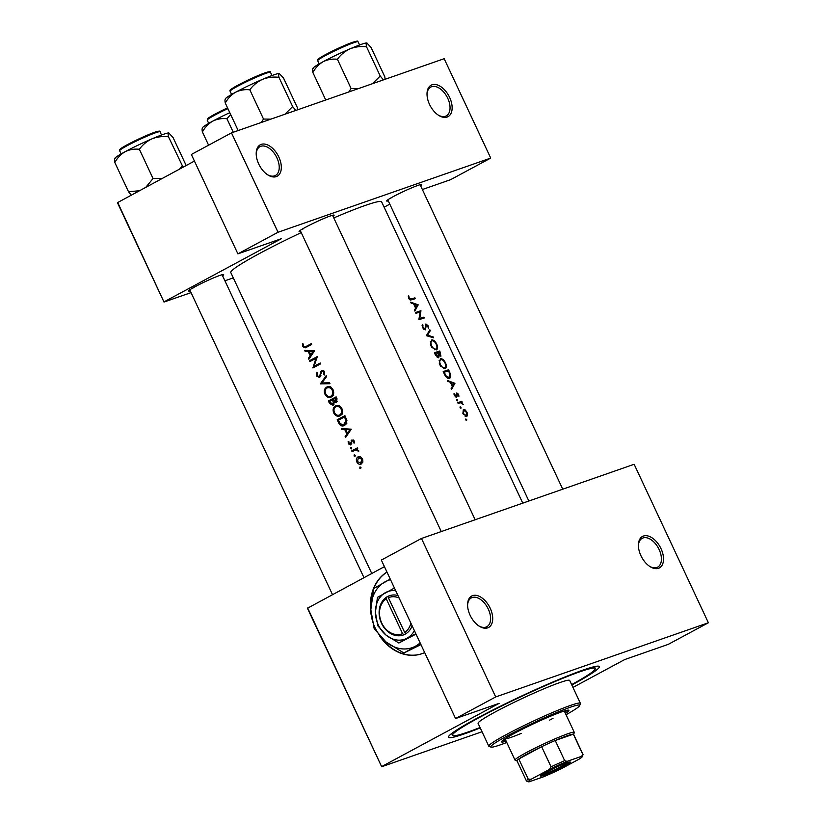 <?xml version="1.0" encoding="UTF-8"?>
<svg xmlns="http://www.w3.org/2000/svg" width="823" height="823" viewBox="0 0 823 823"><rect width="100%" height="100%" fill="white"/><g stroke="black" fill="none" stroke-linecap="round" stroke-linejoin="round"><path stroke-width="1.23" d="M432.034 84.8A17.849 10.555 -118.3 0 1 449.625 97.412A17.849 10.555 -118.3 0 1 447.136 117.031A17.849 10.555 -118.3 0 1 438.515 115.271A17.849 10.555 -118.3 0 1 427.014 93.904A17.849 10.555 -118.3 0 1 432.034 84.8M438.021 114.932A16.357 9.67 61.7 0 0 445.449 116.259A16.357 9.67 61.7 0 0 446.282 115.889A16.357 9.67 61.7 0 0 447.403 97.577A16.357 9.67 61.7 0 0 431.602 86.713A16.357 9.67 61.7 0 0 430.768 87.084A16.357 9.67 61.7 0 0 427.024 94.491M261.22 144.375A17.849 10.555 -118.3 0 1 278.812 156.987A17.849 10.555 -118.3 0 1 276.322 176.606A17.849 10.555 -118.3 0 1 267.701 174.846A17.849 10.555 -118.3 0 1 256.2 153.479A17.849 10.555 -118.3 0 1 261.22 144.375M267.208 174.517A16.357 9.67 61.7 0 0 274.635 175.834A16.357 9.67 61.7 0 0 275.468 175.464A16.357 9.67 61.7 0 0 276.59 157.162A16.357 9.67 61.7 0 0 260.798 146.288A16.357 9.67 61.7 0 0 259.955 146.659A16.357 9.67 61.7 0 0 256.21 154.076M643.411 536.051A17.849 10.555 -118.3 0 1 661.013 548.663A17.849 10.555 -118.3 0 1 658.513 568.282A17.849 10.555 -118.3 0 1 649.903 566.522A17.849 10.555 -118.3 0 1 638.401 545.155A17.849 10.555 -118.3 0 1 643.411 536.051M649.409 566.183A16.357 9.67 61.7 0 0 656.826 567.51A16.357 9.67 61.7 0 0 657.659 567.14A16.357 9.67 61.7 0 0 658.781 548.838A16.357 9.67 61.7 0 0 642.989 537.964A16.357 9.67 61.7 0 0 642.156 538.335A16.357 9.67 61.7 0 0 638.401 545.752M472.608 595.626A17.849 10.555 -118.3 0 1 490.199 608.238A17.849 10.555 -118.3 0 1 487.7 627.856A17.849 10.555 -118.3 0 1 479.089 626.097A17.849 10.555 -118.3 0 1 467.587 604.73A17.849 10.555 -118.3 0 1 472.608 595.626M478.595 625.768A16.357 9.67 61.7 0 0 486.012 627.085A16.357 9.67 61.7 0 0 486.846 626.715A16.357 9.67 61.7 0 0 487.967 608.413A16.357 9.67 61.7 0 0 472.176 597.539A16.357 9.67 61.7 0 0 471.342 597.91A16.357 9.67 61.7 0 0 467.587 605.327M386.964 572.067A44.617 35.821 -109.2 0 0 371.101 614.586M386.995 572.139A44.617 35.821 -109.2 0 0 373.807 588.466M373.58 589.052A44.617 35.821 -109.2 0 0 370.834 609.781M190.216 290.889A19.341 1.461 -25.1 0 1 188.642 290.889A19.341 1.461 -25.1 0 1 200.719 283.801A19.341 1.461 -25.1 0 1 219.875 275.417A19.341 1.461 -25.1 0 1 223.558 274.532A19.341 1.461 -25.1 0 1 222.549 275.756M300.683 231.428A19.341 1.461 -25.1 0 1 299.099 231.428A19.341 1.461 -25.1 0 1 311.187 224.34A19.341 1.461 -25.1 0 1 330.342 215.955A19.341 1.461 -25.1 0 1 334.025 215.07A19.341 1.461 -25.1 0 1 333.006 216.284M388.271 200.884A19.341 1.461 -25.1 0 1 386.687 200.874A19.341 1.461 -25.1 0 1 398.764 193.786A19.341 1.461 -25.1 0 1 417.919 185.412A19.341 1.461 -25.1 0 1 421.602 184.517A19.341 1.461 -25.1 0 1 420.594 185.741M480.231 727.913A83.288 6.306 -25.1 0 1 464.758 733.756A83.288 6.306 -25.1 0 1 448.484 736.719A83.288 6.306 -25.1 0 1 500.518 706.175A83.288 6.306 -25.1 0 1 583.034 670.087A83.288 6.306 -25.1 0 1 598.897 666.26A83.288 6.306 -25.1 0 1 571.82 685.014M305.086 351.267L308.162 351.411L310.168 355.67L308.409 358.355L308.841 359.27L314.561 350.824L304.654 350.351L305.086 351.267L307.37 350.475M322.071 371.204L323.737 372.047L323.562 374.424L324.416 374.928L324.612 371.708L321.639 370.381L319.314 376.718L317.184 375.555L317.472 372.829L316.711 372.233L316.423 375.967L319.705 377.572L321.34 372.366L323.748 370.607L322.349 371.111M320.744 376.224L319.149 376.79L320.733 376.245M326.196 375.648L320.353 383.857L329.982 383.724L329.55 382.818L321.906 382.942L326.618 376.553L326.196 375.648M336.586 405.544L335.403 405.955C333.089 407.539 332.543 409.895 333.778 413.023C335.383 415.924 337.481 416.86 340.064 415.821C342.491 414.216 343.098 411.819 341.905 408.63C340.218 405.77 338.047 404.885 335.403 405.955L336.021 405.688M339.477 416.078L340.064 415.821M344.94 415.666A83.288 6.306 154.9 0 0 337.183 419.771L338.541 422.683C339.95 425.697 341.936 426.643 344.487 425.512L346.936 420.697L344.94 415.666M343.808 425.81L344.487 425.512M350.927 447.27L350.495 448.453L351.483 448.895L351.73 447.784L350.742 447.331L351.73 447.784M351.812 447.99L350.495 448.453L351.483 448.895M352.295 440.789L353.489 441.272L353.437 442.774L354.199 443.093L354.199 440.902L351.874 439.955L350.433 444.183L348.983 443.443L348.921 441.776L348.15 441.488L348.335 443.844L350.855 445.017L351.884 441.293L353.767 440.264L352.501 440.716M350.433 444.183L351.699 443.751L350.433 444.183M341.792 429.616L344.868 429.75L346.864 434.019L345.104 436.694L345.537 437.61L351.267 429.164L341.36 428.69L341.792 429.616L344.065 428.814M302.442 343.839L302.648 346.576L305.158 347.882L306.31 347.357A83.288 6.306 -25.1 0 1 311.629 344.559L311.238 343.705A83.288 6.306 154.9 0 0 305.991 346.473L304.973 346.936L303.43 346.205L303.255 344.035L302.442 343.839M357.347 447.897A83.288 6.306 154.9 0 0 351.75 450.87L352.141 451.714A83.288 6.306 -25.1 0 1 353.983 450.726L355.968 449.852L358.766 451.199L356.894 449.183A83.288 6.306 -25.1 0 1 357.738 448.741L357.347 447.897M357.439 449.317L355.69 449.934L357.47 449.337M360.135 466.919L359.692 468.092L360.68 468.544L360.937 467.433L359.949 466.98L360.937 467.433M361.009 467.639L359.692 468.092L360.68 468.544M358.838 456.58L357.984 456.878C356.318 458.01 355.927 459.707 356.822 461.95C357.964 464.049 359.466 464.728 361.307 463.987L362.881 461.981L362.614 458.874L360.433 456.755L358.406 456.693M354.425 454.738L353.993 455.921L354.98 456.374L355.238 455.253L354.24 454.81L355.238 455.253M355.31 455.458L353.993 455.921L354.98 456.374M336.134 396.861A83.288 6.306 154.9 0 0 328.367 400.966L329.56 403.517L333.099 405.379L334.22 402.519L336.401 402.725L336.988 398.692L336.134 396.861M327.78 386.738L326.597 387.16C324.283 388.734 323.737 391.09 324.972 394.217C326.577 397.128 328.675 398.054 331.257 397.015C333.685 395.41 334.292 393.013 333.099 389.824C331.412 386.975 329.241 386.08 326.597 387.16L327.215 386.892M330.671 397.283L331.257 397.015M317.277 356.606A83.288 6.306 154.9 0 0 309.51 360.711L309.911 361.554A83.288 6.306 -25.1 0 1 315.939 358.355L312.905 367.943A83.288 6.306 -25.1 0 1 320.661 363.838L320.27 362.994A83.288 6.306 154.9 0 0 314.098 366.245L317.277 356.606M465.746 419.884L466.6 420.491L465.869 418.928L465.746 419.884M466.672 416.551L467.639 415.142L467.042 412.323L465.19 409.916L463.349 409.442L462.865 413.732L466.898 416.448M460.047 407.704L460.901 408.321L461.014 407.375L460.16 406.757L460.047 407.704M458.174 403.517L457.773 402.673A83.288 6.306 154.9 0 1 461.816 401.315L462.207 402.159A83.288 6.306 -25.1 0 0 461.641 402.344L463.277 404.597L461.034 402.714L459.584 403.033A83.288 6.306 -25.1 0 0 458.174 403.517M456.539 400.235L457.393 400.852L456.662 399.278L456.539 400.235M454.389 395.626L456.549 397.221L457.218 393.785L458.905 396.285L458.627 394.351L456.806 392.952L456.127 396.388L454.039 393.466L454.389 395.626M451.57 389.423L451.138 388.507L452.311 386.481L450.315 382.222L447.815 381.419L447.383 380.504L454.934 383.292L451.57 389.423M449.574 378.354C447.691 378.786 446.025 377.49 444.574 374.496L443.206 371.584A83.288 6.306 154.9 0 1 448.607 369.784L450.716 374.722L449.903 378.22M445.12 368.694C446.704 367.871 446.817 365.916 445.49 362.82C443.957 359.857 442.28 358.519 440.47 358.818L439.245 363.128L439.842 364.784L440.737 366.307L445.428 368.56M438.782 357.696L435.593 355.32L434.4 352.779A83.288 6.306 154.9 0 1 439.801 350.989L440.953 356.143M436.313 349.888C437.898 349.065 438.011 347.111 436.674 344.014C435.141 341.051 433.474 339.724 431.664 340.012L430.439 344.323L431.036 345.979L431.931 347.501L436.622 349.754M426.386 335.661L429.863 329.776L430.285 330.681L427.579 335.187L433.217 336.946L433.649 337.852L426.386 335.661M425.306 329.879L426.355 324.797L427.641 325.97L428.526 328.675L428.197 325.898L425.933 323.953L424.925 329.025L423.094 327.523L422.415 324.437L422.487 327.729L425.44 329.817M423.938 317.122L424.329 317.966A83.288 6.306 -25.1 0 0 418.928 319.756L423.938 317.122A83.288 6.306 154.9 0 0 419.761 318.491L420.944 310.734A83.288 6.306 154.9 0 0 415.543 312.524L415.944 313.368A83.288 6.306 -25.1 0 1 420.255 311.917L418.845 319.561M414.864 311.073L414.432 310.158L415.615 308.141L413.619 303.882L411.119 303.08L410.687 302.154L418.177 304.819L414.864 311.073M408.722 298.327L409.37 299.346L411.757 299.829A83.288 6.306 -25.1 0 1 415.296 298.677L414.905 297.833A83.288 6.306 154.9 0 0 411.418 298.975L409.34 298.173L408.331 295.827L408.722 298.327M522.759 503.141L381.646 201.902A83.288 6.306 154.9 0 0 365.361 205.4A83.288 6.306 154.9 0 0 333.778 217.93M301.239 232.611A83.288 6.306 154.9 0 0 230.8 272.567L371.759 573.477M425.316 328.511L423.958 329.55L425.007 328.994M425.728 324.067L425.388 324.735M425.368 325.959L426.355 324.797M438.628 357.768L439.173 355.485L440.809 356.205M456.312 394.495L457.218 393.785M456.549 397.221L457.032 396.686L456.004 397.231M457.393 400.852L457.506 399.896L456.621 400.379M460.901 408.321L461.014 407.375L460.119 407.848M466.6 420.491L466.713 419.545L465.818 420.018M384.135 207.201L389.804 204.145M379.568 635.809A44.617 35.821 -109.2 0 0 421.89 653.709A44.617 35.821 -109.2 0 0 424.678 652.577M307.658 607.981L381.677 766.738L307.442 608.259L384.423 566.656M381.893 766.46L499.119 703.356L455.572 718.541L495.703 696.937L708.387 622.764L634.152 464.285L421.469 538.468L495.703 696.937M231.479 132.873L444.163 58.7L490.714 158.078L278.03 232.261L231.479 132.873L191.347 154.477L237.898 253.865L278.03 232.261M117.668 202.396L164.003 302.051L117.442 202.674L194.434 161.071M164.219 301.774L281.445 238.67L237.898 253.865M164.003 302.051L191.029 292.628M224.916 280.808L233.29 277.886M490.714 158.078L450.582 179.681L422.364 189.527M191.512 288.729A17.849 1.348 154.9 0 0 192.839 288.287M389.557 198.713A17.849 1.348 154.9 0 0 390.894 198.281M301.979 229.267A17.849 1.348 154.9 0 0 303.306 228.825M572.952 687.421L624.719 659.552L668.255 644.368L708.387 622.764M381.677 766.738L482.021 731.74M455.572 718.541L381.337 560.072L421.469 538.468M381.275 637.65A44.617 35.821 -109.2 0 0 422.055 653.647M464.491 410.296L465.19 409.916M465.304 416.397L467.639 415.142M466.579 412.477L466.281 415.708L463.39 413.547L463.74 410.286L466.579 412.477M466.446 415.636L465.139 416.325L466.446 415.636M458.082 403.321L461.816 401.315M460.952 402.714L461.641 402.344M456.292 394.279L457.156 393.826L456.292 394.279M453.998 394.268L454.697 393.888M453.812 383.744L454.872 383.168M453.699 383.95L454.934 383.292M453.915 383.528L452.671 385.853L451.097 382.489L453.915 383.528M452.146 386.131L452.671 385.853M450.572 382.767L451.097 382.489M443.535 372.274L448.607 369.784M450.16 375.021L450.716 374.722M444.204 372.222A83.288 6.306 -25.1 0 1 448.494 370.792L450.016 374.383L449.173 377.51L446.107 375.936L444.204 372.222L443.648 372.521M449.43 377.407L447.805 378.251L449.43 377.407M445.531 376.245L446.107 375.936M444.996 363.015C446.076 365.525 445.984 367.14 444.729 367.85C443.165 368.097 441.735 366.986 440.428 364.538C439.41 362.027 439.554 360.402 440.861 359.661C442.352 359.445 443.731 360.567 444.996 363.015M443.432 368.57L444.945 367.758L443.402 368.56M439.873 364.836L440.428 364.538M439.143 360.567L440.861 359.661M434.719 353.468L439.801 350.989M438.659 355.762L439.173 355.485M439.688 351.987L440.398 355.361L438.021 352.532A83.288 6.306 -25.1 0 1 439.688 351.987M440.48 355.33L439.544 355.824L440.48 355.33M437.476 352.707L438.494 355.052L438.227 356.925L435.388 353.417A83.288 6.306 -25.1 0 1 437.476 352.707M438.32 356.884L437.25 357.449L438.32 356.884M435.398 354.919L435.953 354.62M434.842 353.715L435.388 353.417M436.19 344.22C437.27 346.73 437.178 348.335 435.923 349.045C434.359 349.291 432.929 348.191 431.622 345.732C430.604 343.222 430.748 341.596 432.054 340.856C433.546 340.64 434.925 341.761 436.19 344.22M434.626 349.775L436.139 348.962L434.595 349.754M431.067 346.03L431.622 345.732M430.336 341.761L432.054 340.856M428.927 331.412L430.285 330.681M426.581 335.712L427.579 335.187M432.363 337.409L433.217 336.946M422.065 325.671L423.073 325.126M422.538 327.821L423.094 327.523M425.409 327.41L426.036 327.07M415.862 313.213L420.944 310.734M417.364 312.874L421.026 310.909M418.979 318.913L419.761 318.491M417.107 305.395L418.177 304.819M417.004 305.611L418.228 304.942M417.22 305.189L415.975 307.504L414.401 304.15L417.22 305.189M415.45 307.792L415.975 307.504M413.876 304.428L414.401 304.15M304.973 346.936L311.444 344.158M303.471 346.288L302.648 346.576M307.401 346.781L306.66 346.349M346.432 436.231L345.104 436.694M348.222 433.536L346.864 434.019M347.213 428.937L344.868 429.75M349.662 429.915L347.44 433.155L345.866 429.791L351.082 429.421M348.818 432.672L347.44 433.155M348.232 428.968L345.866 429.791M354.343 442.455L353.437 442.774M354.24 441.005L353.489 441.272M349.065 443.587L348.335 443.844M351.75 443.36L350.845 443.669M351.771 442.033L350.937 442.321M353.355 439.966L351.143 440.737M355.279 450.088L351.75 450.87M355.094 449.697L357.563 448.37M358.746 450.778L357.943 451.055M358.602 450.304L357.84 450.572M410.574 300.056L414.905 297.833M408.301 296.558L409.01 296.177M408.527 297.854L409.134 297.525M408.784 298.471L409.34 298.173M357.542 461.703L356.822 461.95M362.655 458.977L361.904 459.244L360.587 463.287L362.665 462.567M362.676 462.536L360.916 463.143L357.48 461.59L358.375 457.722L360.721 456.878M358.375 457.722L361.904 459.244M340.691 418.948L337.183 419.771M340.527 418.609L345.146 416.119M345.475 424.833L344.508 424.575M346.267 423.917L344.086 424.668L340.29 423.876L338.335 420.203A83.288 6.306 -25.1 0 1 344.508 416.942L345.938 420.615L343.572 424.905L346.853 423.752M345.393 416.633L344.508 416.942M346.853 420.296L345.938 420.615M334.601 412.735L333.778 413.023M341.072 415.09L340.156 414.843M337.152 406.284L337.749 405.502M341.977 408.794L341.092 409.103C342.07 411.685 341.596 413.64 339.673 414.977L342.491 414.031M341.751 414.257L339.673 414.977C337.543 415.81 335.825 415.008 334.519 412.58C333.5 410.039 333.932 408.115 335.794 406.799L339.508 405.461M335.794 406.799C337.955 405.955 339.724 406.727 341.092 409.103M331.885 400.153L328.367 400.966M331.72 399.803L336.34 397.314M337.461 401.398L334.22 402.519M330.404 403.219L329.56 403.517M335.702 398.137L335.805 401.963L337.471 401.387L335.99 401.891L333.15 399.474A83.288 6.306 -25.1 0 1 335.702 398.137L336.586 397.828M337.111 398.98L336.237 399.289M332.358 399.896L333.346 402.262L332.523 404.607L334.169 404.031L332.698 404.535L329.529 401.408A83.288 6.306 -25.1 0 1 332.358 399.896L333.212 399.597M334.673 401.799L333.346 402.262M325.795 393.929L324.972 394.217M332.266 396.295L331.35 396.048M328.346 387.489L328.943 386.697M333.171 389.989L332.286 390.297C333.264 392.88 332.79 394.834 330.867 396.172L333.685 395.235M332.945 395.452L330.867 396.172C328.737 397.005 327.019 396.202 325.713 393.775C324.694 391.234 325.126 389.31 326.988 387.993L330.702 386.666M326.988 387.993C329.149 387.149 330.908 387.921 332.286 390.297M322.575 382.942L320.301 383.734M322.986 382.942L320.353 383.857M317.246 375.679L316.423 375.967M320.908 375.638L319.91 375.988M323.614 370.515L320.682 371.533M324.756 374.012L323.562 374.424M324.622 371.739L323.737 372.047M313.028 359.888L309.51 360.711M312.863 359.548L317.205 357.213M320.476 363.447L314.098 366.245M314.088 367.305L312.812 367.758M316.299 366.132L316.526 365.402M316.906 358.015L315.939 358.355M309.736 357.892L308.409 358.355M311.526 355.197L310.168 355.67M310.518 350.588L308.162 351.411M312.966 351.575L310.744 354.806L309.17 351.452L314.386 351.082M312.112 354.332L310.744 354.806M311.536 350.629L309.17 351.452M565.422 713.428A37.179 2.819 154.9 0 0 568.899 710.321A37.179 2.819 154.9 0 0 549.342 716.699A37.179 2.819 154.9 0 0 514.293 733.396A37.179 2.819 154.9 0 0 501.546 741.873A37.179 2.819 154.9 0 0 506.155 741.184M564.794 712.08A37.179 2.819 154.9 0 0 567.386 710.208M566.029 714.724A49.082 3.714 154.9 0 0 579.659 705.589A49.082 3.714 154.9 0 0 555.381 713.057A49.082 3.714 154.9 0 0 507.585 735.731A49.082 3.714 154.9 0 0 491.022 747.109A49.082 3.714 154.9 0 0 506.762 742.48M491.022 747.109L489.057 746.41A50.573 3.827 -25.1 0 1 488.8 746.204A50.573 3.827 -25.1 0 1 506.124 734.682A50.573 3.827 -25.1 0 1 553.797 711.977A50.573 3.827 -25.1 0 1 580.39 703.305A50.573 3.827 -25.1 0 1 580.38 703.624L579.659 705.589M580.39 703.305L569.691 680.467A50.573 3.827 154.9 0 0 543.098 689.149A50.573 3.827 154.9 0 0 495.425 711.854A50.573 3.827 154.9 0 0 478.101 723.376L488.8 746.204M571.635 684.613A78.833 5.977 154.9 0 0 595.286 668.482A78.833 5.977 154.9 0 0 553.838 682.01A78.833 5.977 154.9 0 0 479.521 717.399A78.833 5.977 154.9 0 0 452.516 735.361A78.833 5.977 154.9 0 0 480.046 727.522M553.015 718.325A32.725 2.479 -25.1 0 1 549.661 720.104M521.37 733.344A32.725 2.479 -25.1 0 1 505.065 738.735M502.421 740.638A37.179 2.819 154.9 0 0 505.528 739.846M208.6 145.187L202.396 131.937C205.02 127.246 208.456 123.656 212.704 121.156C217.128 118.985 221.871 118.183 226.932 118.728L230.646 114.49M202.725 128.121C201.995 128.151 201.882 129.427 202.396 131.937M233.269 132.256L226.932 118.728M229.792 112.669A29.937 2.263 154.9 0 0 212.704 121.156A29.937 2.263 -25.1 0 0 202.458 127.781L202.201 128.491M168.808 132.976A29.937 2.263 154.9 0 0 163.232 134.386A29.937 2.263 154.9 0 0 151.957 138.85C157.142 136.824 162.656 136.134 168.478 136.793C167.964 134.293 168.077 133.017 168.808 132.976L168.931 133.007A29.937 2.263 -25.1 0 1 168.941 133.007A29.937 2.263 -25.1 0 0 168.808 132.976L173.056 137.523L186.173 165.516M183.045 167.203L168.478 136.793M182.171 166.04L179.661 169.024M139.354 149.282C142.657 144.725 146.864 141.247 151.957 138.85A29.937 2.263 154.9 0 0 125.127 151.699C129.54 149.539 134.283 148.726 139.354 149.282L153.047 178.519L145.887 187.202M162.193 178.426L153.047 178.519M139.272 190.761L128.511 191.728L114.808 162.491C117.432 157.8 120.868 154.199 125.127 151.699A29.937 2.263 154.9 0 0 114.87 158.335L114.613 159.034M128.511 191.728L131.207 195.113M115.138 158.674C114.407 158.705 114.304 159.981 114.808 162.491M279.275 73.514A29.937 2.263 154.9 0 0 273.699 74.914A29.937 2.263 154.9 0 0 262.424 79.389C267.609 77.362 273.113 76.673 278.946 77.331C278.431 74.831 278.544 73.556 279.275 73.514L279.419 73.556A29.937 2.263 -25.1 0 1 279.409 73.545L279.419 73.556A29.937 2.263 -25.1 0 0 279.275 73.514L283.524 78.062L297.216 107.299L297.525 109.84M295.817 110.436L292.638 106.568L278.946 77.331M292.638 106.568L284.912 114.243M249.822 89.81C253.124 85.253 257.332 81.786 262.424 79.389A29.937 2.263 154.9 0 0 235.584 92.238C240.007 90.067 244.75 89.265 249.822 89.81L263.514 119.057L261.251 122.493M270.849 119.14L263.514 119.057M238.166 130.548L225.276 103.029C227.899 98.328 231.335 94.738 235.584 92.238A29.937 2.263 154.9 0 0 225.337 98.863L225.08 99.573M225.605 99.213C224.874 99.244 224.761 100.509 225.276 103.029M383.405 79.882L380.226 76.025L372.49 83.689M325.743 99.995L312.853 72.475C315.476 67.784 318.923 64.184 323.172 61.694C327.595 59.523 332.338 58.711 337.399 59.266C340.712 54.709 344.909 51.232 350.001 48.845C355.197 46.808 360.7 46.119 366.523 46.777C366.009 44.277 366.122 43.012 366.852 42.961L367.007 43.002A29.937 2.263 154.9 0 0 366.976 42.991A29.937 2.263 154.9 0 0 366.852 42.961L371.101 47.508L384.804 76.755L385.113 79.296M313.193 68.659C312.462 68.69 312.349 69.965 312.853 72.475M380.226 76.025L366.523 46.777M358.437 88.596L351.102 88.503L337.399 59.266M351.102 88.503L348.829 91.939M366.852 42.961A29.937 2.263 154.9 0 0 350.001 48.845A29.937 2.263 154.9 0 0 323.172 61.694A29.937 2.263 -25.1 0 0 312.915 68.319L312.658 69.019M567.078 762.756A16.511 1.255 -25.1 0 1 570.216 762.005A16.511 1.255 -25.1 0 1 561.049 767.694A16.511 1.255 -25.1 0 1 543.633 775.379A16.511 1.255 -25.1 0 1 540.402 775.966A16.511 1.255 -25.1 0 1 550.721 769.917A16.511 1.255 -25.1 0 1 567.078 762.756M541.627 774.906A15.616 1.183 154.9 0 0 543.89 774.237A15.616 1.183 154.9 0 0 557.809 768.229A15.616 1.183 154.9 0 0 568.621 762.263M581.666 756.296L582.787 754.341A31.233 2.366 -25.1 0 1 583.013 754.475L573.569 734.332A31.233 2.366 154.9 0 0 573.353 734.188A31.233 2.366 154.9 0 0 567.469 735.649A31.233 2.366 154.9 0 0 555.237 740.505A31.233 2.366 154.9 0 0 541.637 746.687A31.233 2.366 154.9 0 0 518.788 758.991A31.233 2.366 154.9 0 0 516.998 760.833L526.442 780.976A31.233 2.366 -25.1 0 1 528.232 779.134L531.072 779.288A29.751 2.253 154.9 0 0 528.561 781.809A29.751 2.253 154.9 0 0 529.045 781.85L543.643 776.758A29.751 2.253 154.9 0 0 561.214 768.775L579.629 758.857A29.751 2.253 154.9 0 0 582.283 756.646A29.751 2.253 154.9 0 0 581.666 756.296L567.068 761.388A29.751 2.253 154.9 0 0 549.486 769.371L531.072 779.288M517.039 760.915L515.188 760.246A32.725 2.479 -25.1 0 1 515.023 760.123A32.725 2.479 -25.1 0 1 534.405 748.436A32.725 2.479 -25.1 0 1 567.891 733.735A32.725 2.479 -25.1 0 1 574.289 732.357A32.725 2.479 -25.1 0 1 574.279 732.573L573.61 734.414M582.787 754.341L573.353 734.188L555.237 740.505L564.681 760.658L567.068 761.388M549.486 769.371L551.071 766.841L541.637 746.687L518.788 758.991L528.232 779.134M583.013 754.475A31.233 2.366 -25.1 0 1 583.003 754.681L582.283 756.646M551.071 766.841A31.233 2.366 -25.1 0 1 564.681 760.658M397.941 595.502A20.822 16.717 -109.2 0 0 388.579 596.058L386.45 597.138L386.265 598.825L402.57 633.648L404.062 634.749L406.151 633.566A20.822 16.717 -109.2 0 0 412.148 625.84M386.265 598.825A19.341 15.524 -109.2 0 0 381.749 623.062A19.341 15.524 -109.2 0 0 402.57 633.648M386.471 597.189A20.822 16.717 -109.2 0 0 381.522 623.33A20.822 16.717 -109.2 0 0 404.042 634.698M394.443 588.023L377.459 597.354L375.411 612.333L377.788 625.768L386.11 635.161L398.846 643.02L416.026 634.111M398.846 643.02L415.831 633.689M390.534 579.68A35.698 28.661 -109.2 0 0 385.236 581.738A35.698 28.661 -109.2 0 0 370.834 609.678A35.698 28.661 -109.2 0 0 385.936 641.909A35.698 28.661 -109.2 0 0 415.43 646.209A35.698 28.661 -109.2 0 0 420.131 642.876M390.256 579.104L373.704 588.538L370.834 609.678L374.177 628.649L385.936 641.909L403.908 652.999L420.934 644.594M403.908 652.999L420.45 643.565M395.698 590.729A25.287 20.297 -109.2 0 0 385.617 592.539A25.287 20.297 -109.2 0 0 375.411 612.333A25.287 20.297 -109.2 0 0 386.11 635.161A25.287 20.297 -109.2 0 0 407.004 638.206A25.287 20.297 -109.2 0 0 414.391 630.624M406.151 633.566L404.69 632.506L388.374 597.693L388.579 596.058M404.69 632.506A19.341 15.524 -109.2 0 0 410.883 623.134M399.093 597.961A19.341 15.524 -109.2 0 0 388.374 597.693M388.549 596.325L388.435 597.22M405.101 632.805L405.616 633.905M388.127 596.562L386.45 597.138M456.426 395.575L457.022 395.256M444.153 373.601L444.708 373.303M309.294 345.321L305.991 346.473M409.885 299.798L411.418 298.975M339.385 422.394L338.541 422.683M345.701 417.292L344.816 417.6M333.48 400.163L332.615 400.462M321.217 373.333L320.342 373.642M227.899 108.626A22.314 1.687 154.9 0 0 207.211 120.179L208.558 117.926L212.684 115.374L227.549 107.875A21.419 1.625 -25.1 0 0 208.157 119.098M119.633 150.722C120.621 149.158 116.403 151.339 125.106 145.918C135.301 140.373 145.187 135.805 154.745 132.225C158.973 130.908 160.732 130.754 160.043 131.793A22.314 1.687 154.9 0 0 155.681 132.729A22.314 1.687 154.9 0 0 132.853 142.76A22.314 1.687 154.9 0 0 119.633 150.722L121.125 153.922M120.58 149.652A21.419 1.625 -25.1 0 1 130.98 142.78A21.419 1.625 -25.1 0 1 154.662 132.266M230.101 91.26C231.088 89.697 226.87 91.867 235.563 86.456C245.768 80.911 255.655 76.344 265.212 72.763C269.43 71.436 271.199 71.292 270.5 72.331A22.314 1.687 154.9 0 0 266.138 73.268A22.314 1.687 154.9 0 0 243.31 83.298A22.314 1.687 154.9 0 0 230.101 91.26L231.592 94.45M231.037 90.18A21.419 1.625 -25.1 0 1 241.448 83.318A21.419 1.625 -25.1 0 1 265.129 72.805M353.725 42.714A22.314 1.687 154.9 0 0 330.897 52.744A22.314 1.687 154.9 0 0 317.678 60.707C318.666 59.153 314.448 61.324 323.151 55.902C333.356 50.357 343.232 45.8 352.8 42.22C360.351 40.07 356.41 41.562 358.087 41.778A22.314 1.687 154.9 0 0 353.725 42.714M318.624 59.637A21.419 1.625 -25.1 0 1 329.035 52.775A21.419 1.625 -25.1 0 1 352.717 42.251M452.516 735.361L451.652 733.519M595.286 668.482L594.422 666.64M207.211 120.179L208.713 123.368M189.743 289.871L332.492 594.618M222.066 274.728L363.972 577.674M160.043 131.793L161.534 134.993M270.5 72.331L272.001 75.531M317.678 60.707L319.18 63.906M358.087 41.778L359.589 44.977M515.023 760.123L505.024 738.766M574.289 732.357L564.29 711M528.561 781.809L526.597 781.099M475.159 519.745L332.533 215.266M441.272 531.555L300.21 230.409M420.111 184.722L562.747 489.191M387.787 199.855L528.86 501.012"/></g></svg>

